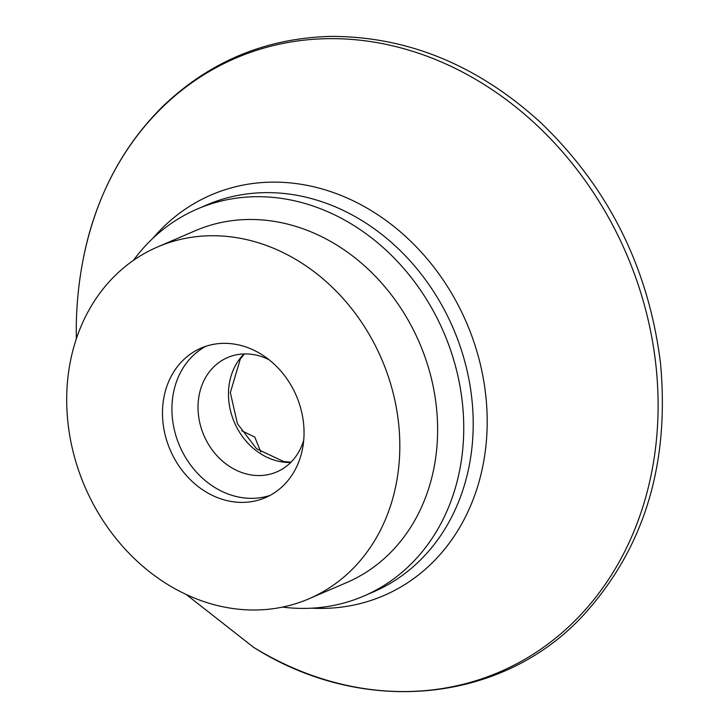 <?xml version="1.0" encoding="UTF-8"?>
<svg xmlns="http://www.w3.org/2000/svg" width="728" height="728" viewBox="0 0 728 728"><rect width="100%" height="100%" fill="white"/><g stroke="black" fill="none" stroke-linecap="round" stroke-linejoin="round"><path stroke-width="1.09" d="M133.406 260.397A210.665 177.668 66.7 0 1 197.27 209.027A210.665 177.668 66.7 0 1 443.734 332.341A210.665 177.668 66.7 0 1 363.763 596.068A210.665 177.668 66.7 0 1 282.546 607.106M260.851 452.07L254.8 437.109L241.805 430.776M66.694 400.518A191.51 161.516 66.7 0 1 157.576 246.947A191.51 161.516 66.7 0 1 381.627 359.05A191.51 161.516 66.7 0 1 308.927 598.798A191.51 161.516 66.7 0 1 66.694 400.518M162.471 413.377A81.39 68.65 66.7 0 1 201.092 348.102A81.39 68.65 66.7 0 1 296.314 395.75A81.39 68.65 66.7 0 1 265.42 497.643A81.39 68.65 66.7 0 1 162.471 413.377M303.703 440.313A62.244 52.498 66.7 0 1 276.758 471.917A62.244 52.498 66.7 0 1 198.025 407.48A62.244 52.498 66.7 0 1 227.564 357.566A62.244 52.498 66.7 0 1 269.041 359.732M157.576 246.947L195.386 230.685A191.51 161.516 66.7 0 1 419.437 342.788A191.51 161.516 66.7 0 1 346.737 582.537L308.927 598.798M152.771 238.411A218.127 183.975 66.7 0 1 466.466 322.559A218.127 183.975 66.7 0 1 311.821 608.171M84.302 253.726A334.079 281.754 66.7 0 1 448.994 65.402A334.079 281.754 66.7 0 1 641.122 512.157A334.079 281.754 66.7 0 1 253.562 647.301L186.332 594.576M197.27 209.027L206.734 204.959A210.665 177.668 66.7 0 1 453.189 328.264A210.665 177.668 66.7 0 1 373.218 591.991L363.763 596.068M270.052 495.404A81.39 68.65 66.7 0 1 171.917 409.309A81.39 68.65 66.7 0 1 205.906 346.282M290.718 462.453A62.244 52.498 66.7 0 1 228.474 394.385A62.244 52.498 66.7 0 1 244.044 353.945M253.562 647.301C362.489 716.325 500.546 703.73 582.082 616.625C643.761 549.64 669.896 465.128 660.487 363.063C648.666 268.086 608.699 187.888 540.586 122.486C477.641 65.183 407.889 36.491 331.322 36.4C266.311 37.974 210.319 61.125 163.336 105.86C123.442 145.154 97.097 194.467 84.293 253.79C78.87 279.452 76.194 305.578 76.258 332.177L76.34 338.857M244.471 353.926L240.331 358.95L230.339 392.656L237.419 423.678L256.556 448.776L283.765 461.588L291.027 462.144"/></g></svg>
